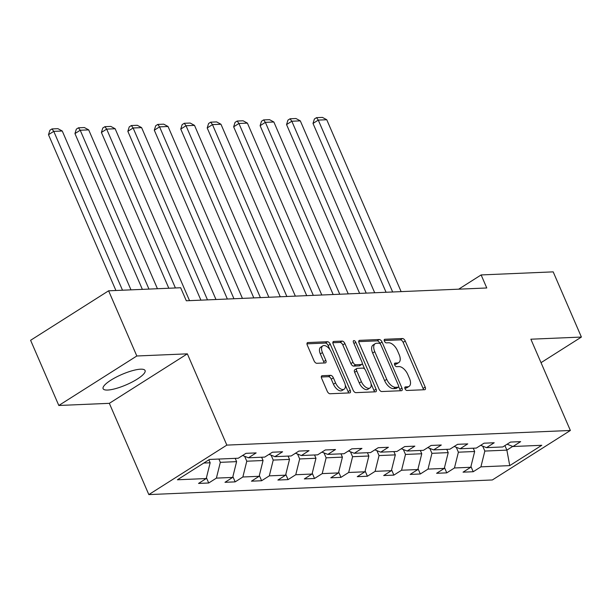 <?xml version="1.0" encoding="UTF-8"?>
<svg xmlns="http://www.w3.org/2000/svg" width="612" height="612" viewBox="0 0 612 612"><rect width="100%" height="100%" fill="white"/><g stroke="black" fill="none" stroke-linecap="round" stroke-linejoin="round"><path stroke-width="0.92" d="M404.999 388.727A2.012 1.056 57.6 0 0 406.942 390.471L424.629 389.722A2.876 1.507 57.6 0 0 425.057 389.592A2.876 1.507 57.6 0 0 425.179 387.09L405.243 341.014A2.876 1.507 57.6 0 0 402.474 338.528L384.787 339.285A2.012 1.056 57.6 0 0 384.489 339.369A2.012 1.056 57.6 0 0 384.397 341.121A2.012 1.056 57.6 0 0 386.34 342.865L388.628 342.766A9.211 4.827 57.6 0 1 397.502 350.73L399.162 354.57A9.211 4.827 57.6 0 1 398.764 362.572A9.211 4.827 57.6 0 1 397.379 362.985L395.092 363.084A2.012 1.056 57.6 0 0 394.786 363.176A2.012 1.056 57.6 0 0 394.702 364.928A2.012 1.056 57.6 0 0 396.645 366.672L398.932 366.573A9.211 4.827 57.6 0 1 407.799 374.536L409.459 378.377A9.211 4.827 57.6 0 1 409.068 386.379A9.211 4.827 57.6 0 1 407.676 386.792L405.389 386.891A2.012 1.056 57.6 0 0 405.09 386.983A2.012 1.056 57.6 0 0 404.999 388.727M107.651 390.051A22.866 5.63 156.6 0 0 132.154 382.018A22.866 5.63 156.6 0 0 145.082 370.535A22.866 5.63 156.6 0 0 140.538 369.189A22.866 5.63 156.6 0 0 116.043 377.222A22.866 5.63 156.6 0 0 103.114 388.697A22.866 5.63 156.6 0 0 107.651 390.051M322.203 375.707A2.876 1.507 57.6 0 0 321.767 375.837A2.876 1.507 57.6 0 0 321.644 378.338L327.236 391.259A2.876 1.507 57.6 0 0 330.006 393.753L349.651 392.912A2.876 1.507 57.6 0 0 350.079 392.782A2.876 1.507 57.6 0 0 350.202 390.28L330.266 344.212A2.876 1.507 57.6 0 0 327.497 341.726L307.859 342.559A2.876 1.507 57.6 0 0 307.423 342.689A2.876 1.507 57.6 0 0 307.3 345.191L314.055 360.805A2.876 1.507 57.6 0 0 316.825 363.291L325.232 362.931A2.876 1.507 57.6 0 0 325.668 362.801A2.876 1.507 57.6 0 0 325.791 360.3L322.44 352.558A7.696 4.032 57.6 0 1 322.769 345.872A7.696 4.032 57.6 0 1 331.344 352.183L344.472 382.508A7.696 4.032 57.6 0 1 344.143 389.201A7.696 4.032 57.6 0 1 335.567 382.89L333.379 377.834A2.876 1.507 57.6 0 0 330.602 375.347L322.203 375.707L321.461 376.173M187.349 353.843L136.82 355.993L108.607 290.807L30.6 340.295L58.813 405.481L109.341 403.331L148.831 494.595L226.838 445.108L187.349 353.843L109.341 403.331M541.023 362.671L581.4 337.059L530.872 339.209L570.369 430.473L226.838 445.108M581.4 337.059L553.187 271.866L481.131 274.933L458.686 289.17M108.607 290.807L180.67 287.739L186.316 300.775L486.769 287.977L481.131 274.933M378.996 389.056A2.876 1.507 57.6 0 0 381.766 391.542L401.411 390.708A2.876 1.507 57.6 0 0 401.839 390.578A2.876 1.507 57.6 0 0 401.962 388.077L382.026 342.009A2.876 1.507 57.6 0 0 379.256 339.515L359.619 340.356A2.876 1.507 57.6 0 0 359.183 340.486A2.876 1.507 57.6 0 0 359.06 342.988L378.996 389.056M375.531 391.81L355.886 392.644A2.876 1.507 57.6 0 1 353.116 390.158L333.18 344.089A2.876 1.507 57.6 0 1 333.303 341.588A2.876 1.507 57.6 0 1 333.739 341.458L342.139 341.098A2.876 1.507 57.6 0 1 344.916 343.584L353.002 362.273A2.876 1.507 57.6 0 0 355.771 364.76L361.348 364.522A2.876 1.507 57.6 0 0 361.784 364.392A2.876 1.507 57.6 0 0 361.906 361.891L353.484 342.437A2.012 1.056 57.6 0 1 353.575 340.693A2.012 1.056 57.6 0 1 355.817 342.338L376.082 389.178A2.876 1.507 57.6 0 1 375.959 391.68A2.876 1.507 57.6 0 1 375.531 391.81M148.831 494.595L492.354 479.961L570.369 430.473M208.715 482.998L216.403 478.117L232.682 477.421L224.987 482.302L235.161 481.873L242.857 476.993L259.136 476.297L251.44 481.177L261.615 480.741L269.311 475.861L285.59 475.172L277.894 480.053L288.061 479.617L295.757 474.736L312.036 474.04L304.34 478.921L314.514 478.492L322.21 473.612L338.49 472.915L330.794 477.796L340.968 477.36L348.664 472.479L364.943 471.791L357.247 476.672L367.414 476.235L375.11 471.355L391.389 470.659L383.693 475.539L393.868 475.111L401.564 470.23L417.843 469.534L410.147 474.415L420.322 473.986L428.017 469.098L444.289 468.409L436.601 473.29L446.768 472.854L454.464 467.973L470.743 467.277L463.047 472.166L473.221 471.73L480.917 466.849L509.742 465.617L541.788 445.291L512.963 446.515L520.659 441.634L510.484 442.071L502.789 446.951L486.509 447.647L494.205 442.759L484.038 443.195L476.343 448.076L460.063 448.772L467.759 443.891L457.585 444.32L449.889 449.208L433.61 449.897L441.306 445.016L431.131 445.452L423.435 450.333L407.164 451.029L414.852 446.14L404.685 446.576L396.989 451.457L380.71 452.153L388.406 447.273L378.231 447.701L370.535 452.582L354.256 453.278L361.952 448.397L351.778 448.833L344.082 453.714L327.81 454.402L335.506 449.522L325.332 449.958L317.636 454.838L301.356 455.535L309.052 450.654L298.878 451.082L291.182 455.963L274.903 456.659L282.599 451.778L272.424 452.214L264.728 457.095L248.457 457.784L256.153 452.903L245.978 453.339L238.282 458.22L209.457 459.451L177.411 479.777L206.236 478.546L198.54 483.434L208.715 482.998L206.435 477.735M235.184 458.35L236.607 461.639L220.328 462.335L218.905 459.046M220.328 462.335L216.403 478.117M236.607 461.639L232.682 477.421M248.457 457.784L242.589 455.489M261.63 457.225L263.053 460.515L246.781 461.211L244.647 456.292M246.781 461.211L242.857 476.993M263.053 460.515L259.136 476.297M274.903 456.659L269.043 454.356M288.084 456.101L289.507 459.39L273.227 460.079L271.101 455.167M273.227 460.079L269.311 475.861M289.507 459.39L285.59 475.172M301.356 455.535L295.489 453.232M314.53 454.968L315.96 458.258L299.681 458.954L297.554 454.043M299.681 458.954L295.757 474.736M315.96 458.258L312.036 474.04M327.81 454.402L321.943 452.107M340.983 453.844L342.406 457.133L326.127 457.83L324 452.911M326.127 457.83L322.21 473.612M342.406 457.133L338.49 472.915M354.256 453.278L348.396 450.975M367.437 452.719L368.86 456.009L352.581 456.705L350.454 451.786M352.581 456.705L348.664 472.479M368.86 456.009L364.943 471.791M380.71 452.153L374.842 449.851M393.883 451.587L395.314 454.884L379.035 455.573L376.908 450.662M379.035 455.573L375.11 471.355M395.314 454.884L391.389 470.659M407.164 451.029L401.296 448.726M420.337 450.463L421.76 453.752L405.481 454.448L403.354 449.529M405.481 454.448L401.564 470.23M421.76 453.752L417.843 469.534M433.61 449.897L427.75 447.594M446.791 449.338L448.214 452.628L431.934 453.324L429.808 448.405M431.934 453.324L428.017 469.098M448.214 452.628L444.289 468.409M460.063 448.772L454.196 446.469M473.237 448.214L474.667 451.503L458.388 452.192L456.261 447.28M458.388 452.192L454.464 467.973M474.667 451.503L470.743 467.277M486.509 447.647L480.649 445.345M504.923 445.597L506.881 450.126L484.834 451.067L482.707 446.156M484.834 451.067L480.917 466.849M512.718 446.423L506.881 450.126L509.742 465.617M512.963 446.515L507.103 444.22M136.82 355.993L58.813 405.481M203.796 463.039L210.153 462.771L208.876 459.819M210.153 462.771L206.236 478.546M470.942 466.466L473.221 471.73M444.496 467.599L446.768 472.854M418.042 468.723L420.322 473.986M391.596 469.848L393.868 475.111M365.142 470.98L367.414 476.235M338.688 472.104L340.968 477.36M312.242 473.229L314.514 478.492M285.789 474.354L288.061 479.617M259.335 475.486L261.615 480.741M232.889 476.61L235.161 481.873M404.815 388.161L405.572 388.13A9.211 4.827 57.6 0 0 406.957 387.71L409.068 386.379M398.764 362.572L396.66 363.911A9.211 4.827 57.6 0 1 395.268 364.324L394.518 364.354M423.405 389.767A2.876 1.507 57.6 0 0 423.076 388.429L403.14 342.353A2.876 1.507 57.6 0 0 400.363 339.867L384.214 340.555M380.083 343.722L379.922 343.347A2.876 1.507 57.6 0 0 377.145 340.853L358.724 341.641M400.187 390.762A2.876 1.507 57.6 0 0 399.858 389.416L398.634 386.585M398.029 387.205A2.012 1.056 57.6 0 0 398.328 387.113A2.012 1.056 57.6 0 0 398.42 385.361L380.916 344.923A2.012 1.056 57.6 0 0 378.973 343.179L376.564 343.278A9.211 4.827 57.6 0 0 375.171 343.699A9.211 4.827 57.6 0 0 374.781 351.701L386.746 379.341A9.211 4.827 57.6 0 0 395.612 387.304L398.029 387.205L395.918 388.543A2.012 1.056 57.6 0 0 396.224 388.452A2.012 1.056 57.6 0 0 396.431 388.215M375.171 343.699L373.068 345.038A9.211 4.827 57.6 0 0 372.67 353.04L374.781 351.701M395.918 388.543L393.508 388.643A9.211 4.827 57.6 0 1 384.634 380.679L372.67 353.04M332.844 342.743L340.035 342.437L342.139 341.098M361.784 364.392L359.672 365.731A2.876 1.507 57.6 0 1 359.236 365.861L353.66 366.098A2.876 1.507 57.6 0 1 350.89 363.612L342.804 344.923A2.876 1.507 57.6 0 0 340.035 342.437M362.235 363.39L364.721 369.12M371.071 383.8L373.978 390.517L376.082 389.178M361.386 381.659A7.696 4.032 57.6 0 0 369.962 387.97A7.696 4.032 57.6 0 0 370.291 381.284L365.67 370.597A2.876 1.507 57.6 0 0 362.901 368.103L357.324 368.34A2.876 1.507 57.6 0 0 356.888 368.47A2.876 1.507 57.6 0 0 356.765 370.971L361.386 381.659L359.282 382.997A7.696 4.032 57.6 0 0 367.858 389.308L369.962 387.97M356.888 368.47L354.776 369.809A2.876 1.507 57.6 0 0 354.654 372.31L356.765 370.971M359.282 382.997L354.654 372.31M374.307 391.864A2.876 1.507 57.6 0 0 373.978 390.517M344.143 389.201L342.032 390.54A7.696 4.032 57.6 0 1 333.456 384.229L331.268 379.172A2.876 1.507 57.6 0 0 328.499 376.686L321.308 376.992M322.769 345.872L320.657 347.211A7.696 4.032 57.6 0 0 320.328 353.897L322.44 352.558M324.016 362.985A2.876 1.507 57.6 0 0 323.679 361.638L320.328 353.897M329.952 349.689L328.162 345.55A2.876 1.507 57.6 0 0 325.385 343.057L306.964 343.845M348.427 392.965A2.876 1.507 57.6 0 0 348.098 391.619L345.245 385.032M392.659 291.985L318.278 120.097L326.754 119.738L401.135 291.626M313.007 123.44L314.392 118.996L316.503 117.657L318.278 120.097L313.007 123.44L386.065 292.268M316.503 117.657L322.44 117.405L326.754 119.738M366.205 293.11L291.825 121.23L300.308 120.862L374.689 292.75M286.554 124.573L287.946 120.12L290.05 118.789L291.825 121.23L286.554 124.573L359.611 293.393M290.05 118.789L295.986 118.529L300.308 120.862M339.759 294.234L265.378 122.354L273.855 121.995L348.236 293.875M260.108 125.697L261.492 121.252L263.596 119.914L265.378 122.354L260.108 125.697L333.158 294.517M263.596 119.914L269.532 119.661L273.855 121.995M313.306 295.367L238.925 123.479L247.401 123.119L321.782 294.999M233.654 126.822L235.039 122.377L237.15 121.038L238.925 123.479L233.654 126.822L306.711 295.642M237.15 121.038L243.086 120.786L247.401 123.119M286.852 296.491L212.471 124.611L220.955 124.244L295.336 296.132M207.2 127.954L208.593 123.502L210.696 122.163L212.471 124.611L207.2 127.954L280.258 296.774M210.696 122.163L216.633 121.91L220.955 124.244M260.406 297.616L186.025 125.735L194.501 125.376L268.882 297.256M180.754 129.078L182.139 124.634L184.25 123.295L186.025 125.735L180.754 129.078L253.804 297.899M184.25 123.295L190.179 123.043L194.501 125.376M233.952 298.748L159.571 126.86L168.048 126.5L242.428 298.381M154.3 130.203L155.685 125.758L157.797 124.42L159.571 126.86L154.3 130.203L227.358 299.023M157.797 124.42L163.733 124.167L168.048 126.5M207.499 299.872L133.118 127.985L141.601 127.625L215.982 299.513M127.847 131.328L129.239 126.883L131.343 125.544L133.118 127.985L127.847 131.328L200.904 300.155M131.343 125.544L137.279 125.292L141.601 127.625M175.407 287.961L106.672 129.117L115.148 128.75L189.529 300.637M101.401 132.46L102.785 128.007L104.897 126.676L106.672 129.117L101.401 132.46L168.813 288.244M104.897 126.676L110.826 126.424L115.148 128.75M148.961 289.086L80.218 130.241L88.694 129.882L157.437 288.726M74.947 133.584L76.332 129.14L78.443 127.801L80.218 130.241L74.947 133.584L142.359 289.369M78.443 127.801L84.379 127.548L88.694 129.882M122.507 290.218L53.764 131.366L62.248 131.006L130.983 289.851M48.493 134.709L49.886 130.264L51.989 128.925L53.764 131.366L48.493 134.709L115.913 290.493M51.989 128.925L57.926 128.673L62.248 131.006M405.572 388.13L407.676 386.792M394.572 363.413L395.092 363.084M395.268 364.324L397.379 362.985M384.275 339.606L384.787 339.285M400.363 339.867L402.474 338.528M403.14 342.353L405.243 341.014M423.076 388.429L425.179 387.09M404.876 387.212L405.389 386.891M358.884 340.823L359.619 340.356M377.145 340.853L379.256 339.515M379.922 343.347L382.026 342.009M399.858 389.416L401.962 388.077M384.634 380.679L386.746 379.341M393.508 388.643L395.612 387.304M333.005 341.924L333.739 341.458M342.804 344.923L344.916 343.584M350.89 363.612L353.002 362.273M353.66 366.098L355.771 364.76M359.236 365.861L361.348 364.522M353.95 343.523L355.817 342.338M328.499 376.686L330.602 375.347M331.268 379.172L333.379 377.834M333.456 384.229L335.567 382.89M323.679 361.638L325.791 360.3M307.117 343.026L307.859 342.559M325.385 343.057L327.497 341.726M328.162 345.55L330.266 344.212M348.098 391.619L350.202 390.28M396.224 388.452L398.328 387.113"/></g></svg>
